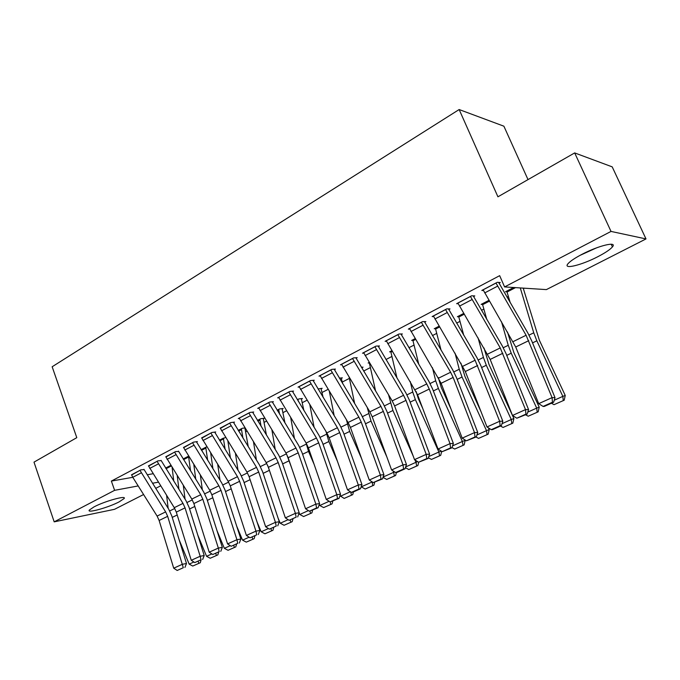 <?xml version="1.0" encoding="UTF-8"?>
<svg xmlns="http://www.w3.org/2000/svg" width="680" height="680" viewBox="0 0 680 680"><rect width="100%" height="100%" fill="white"/><g stroke="black" fill="none" stroke-linecap="round" stroke-linejoin="round"><path stroke-width="1.02" d="M93.993 506.906C104.898 501.083 127.279 494.963 124.066 498.585L119.187 501.848C108.485 507.51 86.368 513.663 89.318 510.068L93.993 506.906M581.978 254.328C598.578 245.565 617.61 241.018 612.442 246.882C610.189 249.543 605.319 252.815 597.847 256.692C581.655 265.14 562.946 269.748 567.834 263.916C569.917 261.383 574.634 258.188 581.978 254.328M245.888 431.74L246.925 431.205M264.299 422.254L266.475 421.124M283.135 412.539L286.51 410.805M302.413 402.602L307.037 400.223M322.15 392.428L328.091 389.368M342.363 382.015L349.392 378.394M363.638 371.05L370.43 367.548M385.985 359.524L391.995 356.43M408.918 347.709L414.103 345.041M432.463 335.572L436.772 333.353M456.646 323.111L460.037 321.359M481.483 310.31L483.905 309.06M507.008 297.151L508.402 296.429M523.379 288.711L524.382 288.192M160.624 485.86L155.678 488.376M143.582 494.53L114.504 509.32L54.188 521.849L114.614 490.331L138.193 485.928M528.012 179.605L503.888 126.191L459.153 109.54L52.156 366.758L76.789 437.665L34 462.137L54.188 521.849M459.153 109.54L497.93 196.809L574.677 152.915L612.204 166.863L646 238.926L546.388 289.603L504.594 286.926L611.023 231.421L646 238.926M188.581 456.152L183.167 458.958M161.135 460.632L157.939 460.836L148.571 466.114M225.624 437.444L219.445 440.138M196.503 442.06L197.404 441.583L193.426 442.17L183.617 447.704M263.406 418.744L264.341 418.26L260.738 418.727L257.465 420.418M233.546 422.603L234.498 422.11L230.605 422.611L220.337 428.434M301.461 399.032L302.438 398.531L298.928 398.913L297.364 399.721M272.399 402.203L273.394 401.676L269.603 402.092L257.703 408.349L258.842 408.221M341.334 378.386L342.363 377.859L339.354 378.114M313.191 380.783L314.236 380.23L310.565 380.545L298.061 387.115L299.268 387.005M369.393 362.916L368.161 363.001L369.206 362.457M356.074 358.258L357.178 357.68L353.625 357.884L340.476 364.803L341.768 364.718M412.964 340.399L411.647 340.442L415.216 338.589M401.208 334.56L402.365 333.948L398.973 334.024L385.118 341.317L386.503 341.267M458.787 316.727L457.385 316.719L463.735 313.421M448.774 309.578L449.998 308.933L446.785 308.873L432.166 316.557L433.661 316.574M507.05 291.822L505.537 291.737L513.681 287.512M498.984 283.212L500.276 282.531L497.258 282.319L481.822 290.436L483.438 290.53M504.594 286.926L499.664 275.663L111.367 481.075L132.779 477.309L157.106 516.077L159.12 520.481L173.714 568.191L182.435 564.255L186.498 563.524L171.751 515.814L168.725 509.21L143.947 469.319M147.169 474.776L153.043 473.739M473.543 296.574L474.793 295.919L471.673 295.774L456.654 303.679L458.21 303.722M482.604 304.436L481.142 304.394L489.005 300.313M424.677 322.235L425.867 321.606L422.56 321.615L408.332 329.103L409.768 329.077M435.583 328.712L434.223 328.729L439.152 326.171M378.352 346.562L379.474 345.967L376.006 346.111L362.508 353.209L363.842 353.141M390.906 351.798L389.631 351.857L391.909 350.676M334.365 369.665L335.435 369.096L331.823 369.359L318.997 376.1L320.246 376.006M361.998 367.684L363.052 367.14L361.369 367.26M292.545 391.62L293.565 391.085L289.825 391.45L277.635 397.868L278.808 397.74M321.164 388.832L322.159 388.314L318.053 388.986M252.739 412.522L253.716 412.012L249.866 412.471L238.255 418.582L239.36 418.447M282.217 409.003L283.169 408.51L279.607 408.935L277.176 410.193M214.804 432.446L215.73 431.962L211.794 432.505L201.764 438.183M244.919 427.933L242.284 428.289L238.229 430.398M178.619 451.452L175.474 451.613L165.894 457.011M206.796 446.769L201.101 449.659M144.049 469.608L140.803 469.854L131.639 475.006M170.816 465.366L165.648 468.052M152.481 483.259L158.312 482.171M574.677 152.915L611.023 231.421M111.367 481.075L114.614 490.331M495.966 282.999L526.099 335.257L552.083 397.63L555.016 397.664L531.785 341.012L527.825 332.962L498.635 282.412M483.098 289.765L515.721 346.995L538.704 403.656L552.083 397.63L552.457 402.237L543.09 406.436L544.281 406.427L553.63 402.237L552.457 402.237M553.63 402.237L555.016 397.664M538.704 403.656L543.09 406.436M510.246 302.719L506.77 291.1M554.242 400.24L562.844 396.372L536.835 340.799L533.749 332.809L520.285 287.929M563.252 400.562L562.844 396.372L565.241 395.471L564.213 400.197L554.038 404.676L564.213 400.197M523.2 288.116L539.359 340.221L565.241 395.471M554.038 404.676L551.412 403.231M470.415 296.438L500.25 347.922L525.504 409.606L528.556 409.581L505.996 353.532L502.095 345.593L473.229 295.843M457.895 303.025L490.178 359.423L512.499 415.471L525.504 409.606L525.929 414.128L516.817 418.217L527.144 414.103L525.929 414.128M527.144 414.103L528.556 409.581M512.499 415.471L516.817 418.217M445.553 309.519L475.099 360.247L499.664 421.26L502.809 421.166L480.887 365.721L477.062 357.875L448.494 308.907M433.381 315.928L465.324 371.518L486.999 426.964L499.664 421.26L500.123 425.697L491.258 429.666L492.533 429.615L501.381 425.646L500.123 425.697M501.381 425.646L502.809 421.166M486.999 426.964L491.258 429.666M486.795 319.396L482.35 303.764M527.756 412.123L536.707 408.111L511.224 353.2L508.249 345.296L501.508 321.767M537.166 412.216L536.707 408.111L539.215 407.15L538.169 411.825L528.207 416.219L538.169 411.825M507.475 332.001L513.859 352.554L539.215 407.15M528.207 416.219L525.606 414.791M463.709 335.147L458.558 316.106M502.002 423.691L511.267 419.526L486.31 365.271L483.421 357.442L478.083 337.9M511.785 423.555L511.267 419.526L513.885 418.523L512.831 423.138L503.055 427.448L512.831 423.138M483.998 347.999L489.048 364.565L513.885 418.523M503.055 427.448L500.488 426.046M580.006 255.374L596.564 247.843M590.385 250.342L585.922 252.374M421.362 322.243L450.619 372.249L453.144 377.442L474.512 432.599L477.751 432.446L456.458 377.587L452.693 369.835L424.413 321.615M409.513 328.482L441.125 383.291L462.196 438.149L474.512 432.599L475.014 436.951L466.387 440.818L476.306 436.883L475.014 436.951M476.306 436.883L477.751 432.446M462.196 438.149L466.387 440.818M397.808 334.637L426.785 383.928L429.267 389.062L450.033 443.632L453.364 443.419L432.659 389.138L428.961 381.488L400.971 333.982M386.265 340.714L417.562 394.757L438.039 449.038L450.033 443.632L450.568 447.908L442.17 451.673L451.902 447.814L450.568 447.908M451.902 447.814L453.364 443.419M438.039 449.038L442.17 451.673M441.039 350.089L435.37 328.134M476.943 434.936L486.506 430.644L462.043 377.026L459.246 369.265L455.048 353.158M487.067 434.596L486.506 430.644L489.217 429.59L488.155 434.163L478.567 438.387L488.155 434.163M460.921 363.128L464.873 376.269L480.921 411.425M488.435 427.881L489.217 429.59M478.567 438.387L476.034 437.01M418.786 364.335L412.769 339.864M452.54 445.893L462.383 441.473L438.404 388.475L435.693 380.791L432.438 367.676M462.987 445.349L462.383 441.473L465.196 440.377L464.117 444.898L454.708 449.046L464.117 444.898M438.26 377.51L441.329 387.668L451.052 409.139M465.001 439.943L465.196 440.377M454.708 449.046L451.988 447.559M374.875 346.707L403.572 395.301L406.002 400.375L426.199 454.376L429.615 454.113L409.479 400.392L405.841 392.836L378.131 346.026M363.63 352.623L392.181 400.885L394.604 405.926L414.519 459.637L426.199 454.376L426.776 458.575L418.591 462.247L428.137 458.464L426.776 458.575M428.137 458.464L429.615 454.113M414.519 459.637L418.591 462.247M396.967 377.952L390.719 351.296M428.782 456.56L438.889 452.021L415.37 399.627L412.751 392.02L410.261 381.523M439.535 455.821L431.469 459.425L440.7 455.353L439.535 455.821L438.889 452.021L441.252 451.095M416.092 391.45L418.378 398.769L422.722 408.442M431.469 459.425L428.383 457.75M441.677 451.358L440.7 455.353M352.529 358.462L380.945 406.394L383.341 411.4L402.985 464.839L406.478 464.525L386.886 411.366L383.308 403.894L355.87 357.756M341.564 364.225L369.852 411.825L372.224 416.806L391.603 469.973L402.985 464.839L403.589 468.971L395.615 472.54L397.026 472.404L404.982 468.835L403.589 468.971M404.982 468.835L406.478 464.525M391.603 469.973L395.615 472.54M375.589 391L369.257 362.542M413.108 455.838L392.921 410.499L388.535 394.774M405.637 466.947L415.99 462.306L414.911 459.892M416.678 466.029L408.808 469.548L417.868 465.554L416.678 466.029L415.99 462.306L417.648 461.644M394.944 406.844L395.692 408.867M408.808 469.548L405.382 467.687M418.693 462.238L417.868 465.554M330.743 369.92L358.896 417.197L361.25 422.144L380.366 475.031L383.928 474.674L364.871 422.059L361.344 414.673L334.177 369.189M320.059 375.547L348.075 422.493L350.421 427.414L369.274 480.037L380.366 475.031L381.004 479.094L373.235 482.579L382.423 478.941L381.004 479.094M382.423 478.941L383.928 474.674M369.274 480.037L373.235 482.579M354.654 403.546L349.188 377.425M386.809 456.824L371.025 421.107L367.251 407.499M383.087 477.071L393.661 472.328L393.023 470.883M394.392 475.991L386.725 479.417L395.615 475.49L394.392 475.991L393.661 472.328L394.655 471.929M361.82 367.225L362.559 369.24M386.725 479.417L382.976 477.385M396.38 472.464L395.615 475.49M309.51 381.089L337.399 427.728L339.719 432.625L358.317 484.976L361.947 484.56L343.392 432.48L339.932 425.178L313.021 380.332M299.089 386.572L326.85 432.897L329.146 437.767L347.505 489.846L358.317 484.976L358.98 488.971L351.407 492.363L352.869 492.184L360.434 488.792L358.98 488.971M360.434 488.792L361.947 484.56M347.505 489.846L351.407 492.363M365.177 489.039L373.915 485.188L365.177 489.039L361.156 486.778M334.161 415.633L329.35 391.45M361.615 458.668L349.673 431.443L346.409 419.73M361.207 486.897L371.892 482.094L371.662 481.567M372.657 485.698L372.257 481.95M341.164 377.952L342.712 383.699M374.629 482.426L373.915 485.188M288.804 391.986L316.429 438.005L318.707 442.841L336.821 494.666L340.51 494.207L322.447 442.654L319.039 435.438L292.383 391.204M278.639 397.332L306.136 443.046L308.405 447.856L326.273 499.417L336.821 494.666L337.518 498.593L330.123 501.908L338.988 498.406L337.518 498.593M338.988 498.406L340.51 494.207M326.273 499.417L330.123 501.908M344.148 498.423L352.733 494.64L344.148 498.423L339.966 495.712M314.092 427.286L309.85 404.863M337.416 461.227L328.848 441.533L326.009 431.519M321.002 388.425L323.119 397.366M340.229 496.315L350.429 491.733M350.719 491.921L351.45 495.167M353.447 491.921L352.733 494.64M268.6 402.62L295.97 448.035L298.223 452.812L315.86 504.118L319.608 503.616L302.014 452.574L298.656 445.442L272.247 401.803M258.689 407.83L285.931 452.948L288.159 457.708L305.567 508.75L315.86 504.118L316.574 507.977L309.366 511.207L318.078 507.773L316.574 507.977M318.078 507.773L319.608 503.616M305.567 508.75L309.366 511.207M323.637 507.586L332.07 503.871L323.637 507.586L319.753 505.504L319.302 504.45M294.449 438.54L290.717 417.716M297.95 399.415L298.418 401.464M314.126 464.363L308.516 451.384L306.051 442.901M301.308 398.65L303.875 410.448M319.753 505.504L329.162 501.279M330.166 501.899L330.76 504.407M332.792 501.177L332.07 503.871M248.888 412.99L276.003 457.81L278.222 462.536L295.4 513.332L299.208 512.805L282.064 462.256L278.757 455.209L252.595 412.148M239.215 418.081L266.203 462.621L268.396 467.313L285.362 517.862L295.4 513.332L296.149 517.14L289.111 520.293L296.149 517.14M297.67 516.919L299.208 512.805M285.362 517.862L289.111 520.293M303.603 516.537L311.899 512.881L303.603 516.537L299.769 514.479L299.14 512.992M275.23 449.438L271.932 430.058M278.655 409.428L279.565 414.128M291.661 467.967L286.526 453.985M282.072 408.637L284.979 423.002M299.769 514.479L308.414 510.595M309.986 511.122L310.565 513.425M312.622 510.221L311.899 512.881M229.653 423.113L256.513 467.364L258.697 472.039L275.442 522.333L279.301 521.764L262.591 471.716L259.335 464.738L233.41 422.246M220.201 428.077L246.942 472.056L249.109 476.706L265.642 526.754L275.442 522.333L276.207 526.073L269.339 529.15L276.207 526.073M277.754 525.836L279.301 521.764M265.642 526.754L269.339 529.15M284.053 525.274L292.196 521.679L284.053 525.274L280.253 523.235L278.094 518.143M256.411 459.994L253.512 441.94M259.802 419.212L261.069 426.3M269.96 471.962L267.563 465.196M263.279 418.396L266.441 435.081M280.253 523.235L288.175 519.682M290.284 520.115L290.844 522.24M292.927 519.044L292.196 521.679M210.868 432.99L237.481 476.688L239.632 481.312L255.952 531.123L259.862 530.51L243.567 480.947L240.363 474.054L214.676 432.106M201.637 437.852L228.14 481.27L230.265 485.868L246.389 535.432L255.952 531.123L256.743 534.803L250.036 537.803L256.743 534.803M258.306 534.548L259.862 530.51M246.389 535.432L250.036 537.803M264.945 533.8L272.96 530.273L264.945 533.8L261.188 531.794L257.082 522.053M238 470.22L235.441 453.381M241.375 428.765L242.922 438.031M244.902 427.933L248.251 446.7M261.188 531.794L268.413 528.556M271.031 528.853L271.583 530.842M273.692 527.654L272.96 530.273M192.517 442.646L218.9 485.8L221.017 490.373L236.929 539.699L240.873 539.053L224.995 489.965L221.833 483.148L196.384 441.737M183.498 447.389L209.763 490.271L211.862 494.819L227.579 543.906L236.929 539.699L237.736 543.32L231.191 546.261L237.736 543.32M239.317 543.057L240.873 539.053M227.579 543.906L231.191 546.261M246.279 542.138L254.167 538.67L246.279 542.138L242.565 540.158L236.725 526.218M219.98 480.156L217.719 464.431M223.363 438.107L225.123 449.335M227.902 441.15L230.409 457.912M242.565 540.158L249.126 537.208M252.195 537.285L252.764 539.248M254.898 536.078L254.167 538.67M174.59 452.081L200.736 494.7L202.819 499.222L218.339 548.071L222.334 547.4L206.839 498.78L203.719 492.031L178.5 451.146M165.784 456.713L191.811 499.069L193.885 503.565L209.21 552.194L218.339 548.071L219.173 551.65L212.772 554.514L219.173 551.65M220.762 551.369L222.334 547.4M209.21 552.194L212.772 554.514M228.038 550.29L235.79 546.873L228.038 550.29L224.357 548.327L216.971 530.587M202.334 489.796L200.353 475.108M205.751 447.244L207.663 460.267M210.706 453.084L212.917 468.741M224.357 548.327L230.282 545.666M233.792 545.53L234.371 547.46M236.529 544.306L235.79 546.873M157.071 461.295L182.988 503.396L185.045 507.866L200.183 556.257L204.213 555.56L189.1 507.399L186.022 500.718L161.024 460.335M148.461 465.825L174.258 507.671L176.307 512.116L191.258 560.286L200.183 556.257L201.033 559.776L194.778 562.581L201.033 559.776M202.64 559.487L204.213 555.56M191.258 560.286L194.778 562.581M210.205 558.255L217.838 554.888L210.205 558.255L206.567 556.317L197.804 535.126M185.062 499.179L183.319 485.443M188.53 456.178L190.553 470.832M193.817 464.585L195.755 479.213M206.567 556.317L211.88 553.928M215.806 553.596L216.401 555.483M218.577 552.347L217.838 554.888M139.953 470.296L165.639 511.896L167.662 516.324L183.303 567.723L177.191 570.461L183.303 567.723M131.537 474.725L132.779 477.3L141.202 472.889M184.926 567.426L186.498 563.524M173.714 568.191L177.191 570.461M192.763 566.04L200.277 562.734L192.763 566.04L189.168 564.128L179.171 539.81M168.156 508.3L166.617 495.448M173.766 481.066L172.091 467.415M177.225 475.668L178.933 489.353M189.168 564.128L193.894 562.003M198.22 561.476L198.823 563.337M201.017 560.218L200.277 562.734M495.983 283.05L483.123 289.825M526.099 335.257L513.086 341.632M528.76 340.654L515.721 346.995M497.565 286.17L484.687 292.918M506.796 291.15L513.791 287.512M532.55 342.873L536.835 340.799M529.023 335.121L533.749 332.809M507.101 291.992L515.516 287.623M470.433 296.497L457.921 303.076M500.25 347.922L487.594 354.127M502.868 353.251L490.178 359.423M471.988 299.574L459.467 306.136M445.579 309.57L433.398 315.979M475.099 360.247L462.783 366.291M477.666 365.508L465.324 371.518M447.108 312.604L434.92 318.997M482.366 303.815L489.031 300.365M506.736 355.376L511.224 353.2M503.285 347.718L508.249 345.296M482.664 304.649L489.473 301.121M458.575 316.157L463.76 313.471M481.61 367.54L486.31 365.271M478.236 359.975L483.421 357.442M458.864 316.982L464.202 314.219M421.387 322.303L409.53 328.534M450.619 372.249L438.625 378.123M453.144 377.442L441.125 383.291M422.892 325.295L411.026 331.517M397.834 334.688L386.291 340.765M426.785 383.928L415.098 389.657M429.267 389.062L417.562 394.757M399.313 337.646L387.762 343.706M435.387 328.185L439.178 326.221M457.156 379.389L462.043 377.026M453.849 371.909L459.246 369.265M435.667 329.001L439.612 326.961M412.786 339.906L415.242 338.64M433.339 390.923L438.404 388.475M430.108 383.528L435.693 380.791M413.058 340.723L415.675 339.363M374.892 346.757L363.647 352.673M403.572 395.301L392.181 400.885M406.002 400.375L394.604 405.926M376.354 349.681L365.1 355.58M390.745 351.348L391.935 350.727M410.142 402.161L415.37 399.627M406.971 394.85L412.751 392.02M391 352.147L392.36 351.441M352.546 358.513L341.589 364.284M380.945 406.394L369.852 411.825M383.341 411.4L372.224 416.806M353.982 361.403L343.017 367.149M387.532 413.108L392.921 410.499M384.429 405.883L390.379 402.968M330.769 369.971L320.084 375.589M358.896 417.197L348.075 422.493M361.25 422.144L350.421 427.414M332.18 372.827L321.487 378.428M365.491 423.784L371.025 421.107M362.457 416.636L368.569 413.644M309.527 381.14L299.115 386.623M337.399 427.728L326.85 432.897M339.719 432.625L329.146 437.767M310.93 383.962L300.5 389.427M344.003 434.197L349.673 431.443M341.028 427.116L347.293 424.056M288.822 392.037L278.664 397.383M316.429 438.005L306.136 443.046M318.707 442.841L308.405 447.856M290.199 394.825L280.024 400.154M323.043 444.346L328.848 441.533M320.127 437.35L326.536 434.214M268.625 402.662L258.706 407.881M295.97 448.035L285.931 452.948M298.223 452.812L288.159 457.708M269.977 405.416L260.058 410.618M297.389 399.763L297.968 399.466M302.591 454.248L308.516 451.384M299.727 447.329L306.272 444.125M248.914 413.032L239.232 418.124M276.003 457.81L266.203 462.621M278.222 462.536L268.396 467.313M250.249 415.752L240.558 420.826M277.202 410.244L278.673 409.479M282.625 463.921L288.668 460.998M279.82 457.07L286.442 453.832M277.601 410.907L278.894 410.244M229.67 423.155L220.218 428.128M256.513 467.364L246.942 472.056M258.697 472.039L249.109 476.706M230.987 425.841L221.527 430.805M257.49 420.461L259.82 419.254M263.135 473.356L269.288 470.381M260.389 466.582L266.713 463.488M257.899 421.115L260.032 420.01M210.885 433.041L201.654 437.894M237.481 476.688L228.14 481.27M239.632 481.312L230.265 485.868M212.185 435.702L202.946 440.538M238.255 430.44L241.392 428.808M244.103 482.579L250.096 479.68M241.4 475.873L247.444 472.914M238.654 431.086L241.596 429.565M192.533 442.697L183.515 447.44M218.9 485.8L209.763 490.271M221.017 490.373L211.862 494.819M193.817 445.323L184.79 450.05M219.47 440.181L223.38 438.158M225.513 491.581L231.225 488.818M222.861 484.942L228.633 482.12M219.87 440.827L223.575 438.897M174.607 452.123L165.801 456.756M200.736 494.7L191.811 499.069M202.819 499.222L193.885 503.565M175.873 454.725L167.059 459.34M201.119 449.701L205.768 447.287M207.349 500.378L212.797 497.743M204.748 493.808L210.256 491.113M201.518 450.33L205.964 448.026M157.089 461.337L148.478 465.868M182.988 503.396L174.258 507.671M185.045 507.866L176.307 512.116M158.338 463.913L149.719 468.427M183.192 459L188.547 456.221M189.593 508.98L194.794 506.464M187.034 502.477L192.295 499.902M183.583 459.629L188.734 456.96M139.969 470.348L131.555 474.776M165.639 511.896L157.106 516.077M167.662 516.324L159.12 520.481M165.673 468.087L170.833 465.409M172.236 517.387L177.191 514.99M169.719 510.943L174.743 508.487M166.056 468.707L171.224 466.029M612.442 246.882L611.21 244.222"/></g></svg>
